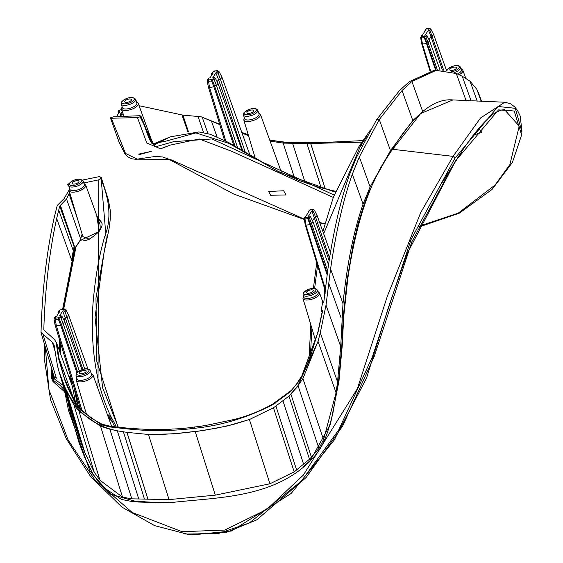 <?xml version="1.0" encoding="UTF-8"?>
<svg xmlns="http://www.w3.org/2000/svg" width="563" height="563" viewBox="0 0 563 563"><rect width="100%" height="100%" fill="white"/><g stroke="black" fill="none" stroke-linecap="round" stroke-linejoin="round"><path stroke-width="0.84" d="M243.469 114.986L244.56 118.631A7.622 3.012 -18.3 0 0 251.056 119.602A7.622 3.012 -18.3 0 0 258.72 115.373A7.622 3.012 -18.3 0 0 259.029 113.839L257.734 110.264A7.516 2.97 161.7 0 1 257.432 111.777A7.516 2.97 161.7 0 1 249.873 115.943A7.516 2.97 161.7 0 1 243.469 114.986L243.878 112.825C250.767 107.92 255.384 107.069 257.734 110.264M271.999 168.154L279.705 172.088A0.746 0.5 98.4 0 1 280.078 172.531L228.916 143.382L195.903 132.91L166.465 140.996L152.087 143.903L140.884 115.922L148.562 137.154C150.814 142.777 153.22 145.064 155.782 144.037L170.216 136.865L198.887 131.939L210.358 134.29L228.219 142.298L269.03 165.958M279.705 172.088L335.281 192.18M325.33 189.041L310.734 143.516L283.161 143.108L270.106 141.116M325.259 189.027L310.67 143.516L310.853 142.46M248.494 135.648L242.069 133.171M219.767 124.585L201.104 116.773L182.912 115.119L188.521 131.967M207.951 133.586L202.286 117.456M123.008 113.642L124.127 116.344M224.546 140.349L208.275 86.639L209.415 86.491M217.98 71.17L217.219 70.769L216.868 71.311L217.902 71.177L219.239 71.867L218.205 73.479L216.931 72.683L215.896 72.817L212.87 77.525L213.905 77.391L215.242 78.081L214.207 79.693L212.934 78.897L211.554 79.573L211.597 80.966L208.528 81.361L209.021 79.404L207.993 79.538L207.233 80.593L208.275 86.639M208.352 78.384L207.233 80.593M212.265 72.768L214.341 71.142L214.876 71.494L214.341 71.142L217.409 70.628L214.51 71.008M208.268 78.982L208.957 78.025L209.992 77.891L213.018 73.19L211.984 73.324L211.231 74.379L211.449 75.632M212.35 72.17L211.231 74.379M208.528 81.361L209.57 87.406L213.877 86.85L211.597 80.966M211.906 79.031L214.531 85.829L213.877 86.85L233.814 145.437M214.207 79.693L216.481 85.576L214.531 85.829L235.067 146.155M215.242 78.081L217.93 83.324L216.481 85.576L237.6 147.64M215.896 72.817L218.528 79.615L217.135 81.776M218.205 73.479L220.478 79.362L218.528 79.615L242.709 150.666M219.239 71.867L221.928 77.11L220.478 79.362L245.264 152.186M225.798 141.003L209.57 87.406M241.963 150.222L217.93 83.324M249.888 154.938L221.928 77.11M136.542 104.366A7.622 3.012 -18.3 0 0 136.858 102.867L135.676 99.285A7.622 3.012 161.7 0 1 135.352 100.784A7.622 3.012 161.7 0 1 127.724 104.999A7.622 3.012 161.7 0 1 121.2 104.071L122.382 107.653A7.622 3.012 -18.3 0 0 128.913 108.589A7.622 3.012 -18.3 0 0 136.542 104.366M153.622 144.001L155.543 143.79L155.374 144.438M123.424 114.022L120.588 114.549L120.735 116.485L140.004 115.711L140.743 116.203L140.103 116.78L155.043 146.957L173.84 141.63L211.906 138.962L334.155 195.051M361.791 142.157L310.734 143.516L310.889 142.439L307.06 142.376L306.905 143.445L321.206 187.972M269.747 140.124L283.259 142.157L292.964 142.622L292.704 143.593L305.252 182.862M241.851 132.558L248.234 134.789M211.315 120.939L219.676 124.282M201.913 117.083L210.977 120.806M211.16 120.834L201.104 116.773M203.56 132.587L197.972 116.267M182.912 115.119L139.075 105.71M187.943 132.031L181.99 115.091M121.953 110.116L121.207 110.454L122.129 110.7M122.692 111.706L120.742 113.325L122.804 112.959M120.588 114.549L120.911 115.021M333.254 197.423L231.449 151.173L199.196 138.962L170.202 145.12L160.561 148.829L146.767 142.974L137.463 117.59L110.587 118.265L119.011 141.96L125.049 154.072L127.59 156.718L131.728 158.787L136.014 159.315L156.042 156.352L162.763 157.014L168.548 159.097L233.8 194.073L304.323 219.486M110.587 118.265L110.615 117.758L113.43 116.801L117.906 116.604L117.371 114.768L119.771 111.763M120.735 116.485L117.906 116.604M137.463 117.59L140.103 116.78M303.682 466.389L311.065 459.753C309.186 462.11 320.361 451.09 323.866 441.244C326.251 436.825 329.242 427.542 332.853 413.397L338.553 381.074L341.832 345.309L343.254 316.751L347.216 279.311L353.149 244.645L358.23 223.145L364.395 203.637L368.941 192.046L376.365 176.289L384.684 161.405L392.059 149.533C402.017 134.015 425.403 97.293 452.891 99.925L420.589 113.62L392.657 149.279C371.214 177.444 356.238 220.71 347.737 279.093L343.726 316.568L342.269 345.239L338.975 381.081L330.404 424.333L309.615 461.674C271.204 498.719 216.959 497.199 168.52 502.858L138.005 502.034L110.003 494.061L89.897 470.851L68.503 410.427L64.942 392.622L64.224 391.447L52.957 381.524L51.662 378.406L51.444 367.78M45.258 346.808L48.932 389.631L68.137 440.083L94.788 479.803L132.199 512.471L182.109 531.704L224.806 530.05L266.932 509.332L303.38 475.066L357.329 388.843L387.358 296.159L420.737 212.54L453.067 156.38L480.549 117.948L504.8 102.234L510.578 103.719L514.941 107.125L517.77 110.925L520.163 115.985L521.978 131.151M119.18 112.748L118.687 111.115L117.998 110.96L121.735 109.377M119.729 112.178L118.687 111.115M118.645 113.142L117.998 110.96M287.13 142.432L271.88 140.412M367.16 135.859L360.672 145.528L323.662 233.729M324.492 297.996L324.464 288.242M317.574 265.497L314.618 288.355M311.867 328.236L310.368 356.499M324.14 295.406L324.851 295.476M325.217 290.733L325.09 293.717M70.213 182.644L67.525 184.741L68.799 186.191M44.604 344.598L44.245 358.406L50.557 399.758L66.321 438.837L90.488 476.404L121.904 507.101L154.656 525.645L188.225 534.378L226.375 532.38L256.686 519.902L306.131 477.523L342.642 426.071L374.226 356.421L411.729 242.041L455.094 161.482L498.515 109.884L514.181 111.01L521.627 134.951L521.915 131.876L515.328 108.321L498.065 106.47L454.925 158.217L411.053 239.564L372.333 356.984L338.673 429.998L301.381 481.091L249.36 522.957L218.099 533.625L185.825 534.055L183.165 533.668M117.934 426.817L96.822 361.411L95.97 297.975L106.294 239.986L101.066 177.465L99.524 176.571L82.585 180.054M83.817 182.968L98.771 179.822L100.671 178.506L101.094 177.021L108.321 199.64L110.362 210.907L110.271 219.19L108.997 229.134L103.979 253.083L95.034 317.243L102.607 387.808L118.146 426.838M100.671 178.506C110.158 200.4 111.46 219.894 104.598 236.981C100.305 251.64 96.372 270.099 93.986 293.33C90.221 326.068 91.375 378.399 111.741 418.084L115.767 425.635L114.521 426.268L110.601 418.759L106.914 414.087M347.737 279.093L347.272 279.459L347.737 279.093L347.272 279.459L343.31 316.835L341.924 345.372M52.556 371.559L52.718 378.435L53.281 379.807L53.105 373.424M68.616 403.608L70.157 411.736L78.827 442.082M67.856 401.088L69.587 410.293L79.003 442.567L84.274 456.368M481.59 101.403L476.854 89.369L470.028 81.213L462.23 76.195L456.311 73.528L436.17 70.375L411.926 81.494L402.038 90.53L412.813 120.531L390.462 150.638L370.116 186.916L363.072 204.116C353.684 231.076 346.991 264.258 342.994 303.668L330.594 268.98C335.942 231.752 343.184 200.146 352.318 174.171L359.342 156.908L379.286 119.539L390.462 150.638L391.292 150.736M68.989 190.146L64.14 198.612L57.243 205.418L53.935 218.782C46.476 253.047 42.176 290.937 41.022 332.451L52.359 342.304L54.104 345.126L57.356 365.134C61.311 382.178 68.792 397.358 79.791 410.673C90.242 421.152 102.755 427.866 117.336 430.815L126.921 432.363L148.47 434.46L161.799 434.397L178.182 433.433L198.303 431.159L216.656 428.161L233.371 424.432L249.416 419.519L273.484 407.802L288.96 396.141L297.933 385.676L318.053 341.347L336.062 392.784L337.54 381.827L340.721 346.477L342.994 303.668M336.062 392.784L323.57 439.64L318.947 448.465L298.137 385.972L288.96 396.141L309.495 459.218L318.947 448.465M138.674 498.719L117.336 430.815L109.869 429.217L131.798 498.832L169.041 499.613L215.319 495.144L269.93 483.786L294.189 471.9L309.495 459.218M131.798 498.832L122.523 497.15L99.911 480.176L94.19 472.132L73.866 404.79L66.167 390.391L59.157 372.016L57.356 365.134M59.157 372.016L75.921 428.021L80.868 442.244L84.76 452.455L94.19 472.132M42.774 333.62L56.356 378.125L54.069 376.696L54.857 379.356L63.155 385.388M436.17 70.375L433.376 70.713L409.188 81.769L399.294 90.777L376.541 119.785L356.59 157.161L349.581 174.439C340.446 200.562 333.226 232.083 327.919 269.001L323.683 302.978L322.529 302.781L321.297 310.129L322.712 310.375L318.046 332.212L301.494 376.809L297.018 383.692L290.241 391.841L272.752 404.684C247.643 417.619 221.562 425.494 194.509 428.302C171.996 431.159 149.441 431.342 126.83 428.851L110.067 426.972L101.431 424.84L80.425 409.941L75.463 403.636L68.264 388.751L64.998 380.694L58.482 358.279L56.131 342.17L54.421 339.447L43.801 329.932C45.047 289.136 49.333 251.978 56.673 218.465L59.734 206.023L66.547 198.992L69.017 193.742L78.088 220.703M70.086 193.968L69.017 193.742M323.57 439.64L302.929 378.61L318.053 341.347L320.277 332.796L326.019 305.104L330.594 268.98M321.297 310.129L322.099 312.556M51.662 378.406L52.718 378.435L53.534 380.891M79.003 442.567L84.464 456.896L92.944 473.863L97.927 481.02L103.634 487.467L121.46 499.43L131.411 501.401L143.903 501.654C140.82 501.478 155.43 502.921 168.794 502.112M341.129 317.898L328.834 283.59M340.721 346.477L326.019 305.104M337.54 381.827L320.277 332.796M302.929 378.61L297.933 385.676M311.508 457.445L290.944 394.255M269.93 483.786L249.416 419.519L227.318 425.973L203.018 430.547L173.573 433.841L148.47 434.46L169.041 499.613M148.041 499.444L126.985 432.37M147.978 499.437L126.921 432.363M109.869 429.217L100.531 426.177L78.968 411.152L73.866 404.79M84.76 452.455L66.167 390.391M80.868 442.244L62.986 382.558M54.907 350.763L52.359 342.304M54.069 376.696L41.022 332.451M303.049 294.829L303.746 297.158A7.586 2.998 -18.3 0 0 310.206 298.13A7.586 2.998 -18.3 0 0 317.835 293.921A7.586 2.998 -18.3 0 0 318.144 292.394L317.314 290.114A7.516 2.97 161.7 0 1 317.011 291.627A7.516 2.97 161.7 0 1 309.453 295.793A7.516 2.97 161.7 0 1 303.049 294.829L303.457 292.676C310.347 287.763 314.963 286.912 317.314 290.114M298.01 382.34L301.479 376.795M301.501 376.753L317.912 332.29L322.493 310.825M327.096 274.653L310.065 224.609L305.998 225.137L325.562 289.727M327.272 273.365L310.466 223.99L310.065 224.609L307.792 218.726L304.956 219.091L305.998 225.137M325.386 291.289L305.209 224.672L305.899 224.581M330.58 252.984L317.075 215.404L315.709 217.536L314.52 217.691L312.542 220.766M329.644 258.487L315.709 217.536L313.429 211.653L311.895 210.893L329.235 260.929M328.567 264.976L313.021 221.709L311.656 223.835L310.466 223.99L307.841 217.191L307.792 218.726M327.638 270.81L311.656 223.835L309.376 217.951L307.841 217.191M127.379 428.471L126.774 428.844M56.131 342.17L56.835 343.592L58.995 358.293L64.534 378.878L68.77 388.702L76.406 403.425L81.325 409.702L90.784 417.922L102.044 424.213L110.404 426.261L127.238 428.119C148.871 429.794 164.079 430.076 172.848 428.978C179.083 428.893 186.402 428.225 194.791 426.958L194.509 428.302M75.463 403.636L76.385 403.326C75.02 401.912 72.479 397.035 68.77 388.695L65.815 381.369M75.358 401.82L72.479 386.654L56.835 343.592M58.693 210.013L73.296 250.662L71.578 259.979L56.673 218.465M73.296 250.662L74.077 246.587L59.734 206.023M74.077 246.587L74.668 248.48L75.006 248.065L60.438 205.46M82.099 234.095L80.678 238.965L66.547 198.992M80.678 238.965L79.58 241.238M98.082 232.653L100.235 228.24L100.045 224.574L85.724 185.086A8.769 3.469 161.7 0 1 85.365 186.846A8.769 3.469 161.7 0 1 76.547 191.716A8.769 3.469 161.7 0 1 69.073 190.59L82.86 236.622L89.348 239.219M69.784 189.084A7.65 3.026 -18.3 0 0 76.089 190.329A7.65 3.026 -18.3 0 0 84.035 186.029A7.622 3.012 -18.3 0 0 84.33 184.53L83.148 180.948A7.622 3.012 161.7 0 1 82.824 182.447A7.622 3.012 161.7 0 1 75.203 186.663A7.622 3.012 161.7 0 1 68.672 185.734L69.861 189.316A7.622 3.012 -18.3 0 0 76.385 190.252A7.622 3.012 -18.3 0 0 84.014 186.029A7.65 3.026 -18.3 0 0 84.253 184.298M97.983 388.695L98.771 179.822M106.977 413.735L111.741 418.084L110.601 418.759M113.416 420.99L112.234 421.652L108.546 417.823M52.957 381.524A0.746 0.415 -57.4 0 1 53.759 381.017L53.759 381.017A0.746 0.415 -57.4 0 1 53.886 381.264M304.956 219.091L305.195 217.536L304.168 218.627L305.209 224.672M305.202 216.537L304.168 218.627M305.125 217.142L308.292 212.715M309.256 210.238L308.221 212.321M309.178 210.836L310.227 209.703L310.762 210.062L310.227 209.703L312.873 209.366L314.386 210.168L317.075 215.404M313.598 209.696L313.063 209.232L310.403 209.57M311.895 210.893L308.728 215.805L310.333 216.466L313.021 221.709M68.397 375.408L71.705 379.919M96.681 215.305L99.201 231.513L80.256 240.478L76.026 246.671L63.71 308.932M60.741 343.712L60.558 353.838M92.986 374.916L94.936 380.222M75.069 391.011L77.983 405.515M306.666 291.965A3.54 1.4 -18.3 0 0 306.518 292.683A3.54 1.4 -18.3 0 0 309.573 293.091A3.54 1.4 -18.3 0 0 313.091 291.134A3.54 1.4 -18.3 0 0 313.246 290.459A3.54 1.4 -18.3 0 0 310.234 290.001A3.54 1.4 -18.3 0 0 306.666 291.965M72.374 182.778A3.547 1.4 -18.3 0 0 72.226 183.496A3.547 1.4 -18.3 0 0 75.28 183.904A3.547 1.4 -18.3 0 0 78.806 181.948A3.547 1.4 -18.3 0 0 78.961 181.265A3.547 1.4 -18.3 0 0 75.942 180.807A3.547 1.4 -18.3 0 0 72.374 182.778M79.601 372.502A3.547 1.4 -18.3 0 0 79.46 373.22A3.547 1.4 -18.3 0 0 82.515 373.628A3.547 1.4 -18.3 0 0 86.033 371.671A3.547 1.4 -18.3 0 0 86.188 370.996A3.547 1.4 -18.3 0 0 83.176 370.538A3.547 1.4 -18.3 0 0 79.601 372.502M65.273 380.398L63.506 375.612M59.277 350.32L59.622 340.003M62.669 309.066L72.071 261.359L71.578 259.979M74.668 248.48L72.036 261.373M69.918 379.596L71.332 381.545L70.889 378.639M73.077 384.438L71.332 381.545M101.826 223.222L97.828 218.465M82.803 239.768A0.746 0.577 123.7 0 0 82.613 239.507C84.865 242.111 90.249 239.556 98.771 231.829C101.79 227.621 102.755 224.517 101.671 222.533L97.005 216.199M80.136 240.788L82.613 239.507A0.746 0.577 123.7 0 0 81.797 239.697M72.219 381.608L68.813 376.556M74.105 387.823L77.441 404.79L74.112 387.872M94.253 378.111L93.388 376.021M76.322 246.038L80.016 240.521C82.916 238.775 82.916 238.775 80.016 240.521L80.256 240.478M75.759 247.157A0.746 0.443 11.2 0 1 75.716 246.946L76.399 245.932M75.083 250.514A0.746 0.45 11.6 0 1 75.041 250.296L75.716 246.946A0.746 0.443 11.2 0 1 76.026 246.671M75.991 375.366L77.082 379.012A7.622 3.012 -18.3 0 0 83.577 379.99A7.622 3.012 -18.3 0 0 91.241 375.76A7.622 3.012 -18.3 0 0 91.551 374.226L90.256 370.651A7.516 2.97 161.7 0 1 89.953 372.164A7.516 2.97 161.7 0 1 82.395 376.33A7.516 2.97 161.7 0 1 75.991 375.366L76.399 373.213C83.282 368.308 87.905 367.449 90.256 370.651M87.948 368.962L68.686 315.35L67.236 317.602L84.71 368.948M82.817 369.356L65.287 317.856L67.236 317.602L64.963 311.719L63.696 310.924L64.668 309.418L63.633 309.551L63.978 309.01L59.72 310.058L58.749 311.564L59.784 311.43L56.757 316.139L55.723 316.272L54.752 317.778L55.786 317.645L55.434 318.186L58.32 317.814L59.699 317.138L60.67 315.632L59.636 315.766L62.662 311.058L63.696 310.924M63.9 320.016L65.287 317.856L62.662 311.058M81.959 369.617L64.696 321.564L63.246 323.816L79.235 370.806M77.581 371.925L61.297 324.07L63.246 323.816L60.966 317.933L59.699 317.138M76.821 372.65L60.635 325.09L61.297 324.07L58.665 317.272M56.328 325.646L60.635 325.09L58.362 319.207L55.294 319.601L56.328 325.646L81.966 410.286M80.354 408.471L55.04 324.879L56.173 324.731M58.749 311.564L57.996 312.62L58.207 313.873M59.031 311.015L59.72 310.058M61.1 309.383L61.634 309.741L61.1 309.383M61.268 309.249L64.168 308.876L64.738 309.411M64.668 309.418L65.998 310.114L68.686 315.35M60.67 315.632L62 316.329L64.696 321.564M58.32 317.814L58.362 319.207M55.294 319.601L55.434 318.186M54.752 317.778L53.999 318.834L55.04 324.879M55.111 316.624L53.999 318.834M55.033 317.222L55.723 316.272M59.108 310.41L57.996 312.62M446.586 70.614L433.545 34.329L430.857 29.086L429.9 30.571L432.18 36.454L433.545 34.329M430.069 28.622L429.344 28.284L426.339 28.804L421.574 36.595L424.579 36.081L429.52 28.389L426.867 28.495M429.52 28.389L430.857 29.086M429.9 30.571L428.633 29.776M428.366 29.811L430.991 36.609L432.18 36.454L443.679 70.248M429.013 39.684L430.991 36.609L442.405 70.164M425.466 34.695L426.803 35.392L429.492 40.627L428.126 42.76L425.846 36.877L424.579 36.081M424.312 36.116L426.937 42.915L428.126 42.76L437.479 70.241M424.22 36.257L424.263 37.651L426.536 43.534L426.937 42.915L436.276 70.361M424.263 37.651L421.427 38.017L422.468 44.062L426.536 43.534L435.692 70.431M421.427 38.017L421.574 36.595M421.391 36.489L420.638 37.545L421.68 43.59L422.37 43.499M421.673 35.462L420.638 37.545M421.596 36.06L422.285 35.103M425.445 30.191L424.762 31.641M425.727 29.156L424.692 31.246M425.649 29.762L426.339 28.804M426.698 28.629L427.233 28.987L426.698 28.629M430.062 71.262L421.68 43.59M430.667 71.142L422.468 44.062M440.09 70.115L429.492 40.627M412.813 120.531L424.129 110.348M411.926 81.494L422.686 111.439M402.038 90.53L379.286 119.539L376.541 119.785M418.745 226.305L458.176 213.187L495.018 185.107L509.874 164.586L519.227 126.147L504.568 109.651M111.46 118.519L125.5 153.425L137.309 159.188L169.949 159.28L304.252 219.12M318.996 222.476L324.9 223.631M521.627 134.951L512.436 162.404L492.041 189.457L459.267 213.194L421.476 226.129L418.795 226.629M461.78 151.728L442.427 182.25M160.019 148.97L170.096 145.163M472.892 135.275L481.829 132.396L480.183 130.088L478.388 128.73M283.682 190.773L268.706 191.476L270.62 195.262L286.067 194.953L283.682 190.773M151.299 151.37L138.632 154.135L139.441 154.529L151.299 151.37M124.895 101.115A3.547 1.4 -18.3 0 0 124.754 101.833A3.547 1.4 -18.3 0 0 127.808 102.241A3.547 1.4 -18.3 0 0 131.327 100.284A3.547 1.4 -18.3 0 0 131.489 99.602A3.547 1.4 -18.3 0 0 128.47 99.144A3.547 1.4 -18.3 0 0 124.895 101.115M247.08 112.121A3.547 1.4 -18.3 0 0 246.939 112.839A3.547 1.4 -18.3 0 0 249.993 113.247A3.547 1.4 -18.3 0 0 253.512 111.291A3.547 1.4 -18.3 0 0 253.667 110.608A3.547 1.4 -18.3 0 0 250.655 110.151A3.547 1.4 -18.3 0 0 247.08 112.121M453.081 165.1L456.03 160.511M461.336 69.355A7.622 3.012 161.7 0 1 461.153 71.149A7.622 3.012 161.7 0 1 457.402 74.006A7.586 2.998 -18.3 0 0 461.125 71.149A7.586 2.998 -18.3 0 0 461.435 69.622L460.604 67.342A7.516 2.97 161.7 0 1 460.302 68.855A7.516 2.97 161.7 0 1 454.116 72.648M471.132 100.918L462.23 76.195M477.262 101.213L470.028 81.213M481.21 101.389L476.854 89.369M478.269 92.248L481.597 101.403M449.95 69.193A3.54 1.4 -18.3 0 0 449.809 69.911A3.54 1.4 -18.3 0 0 452.856 70.319A3.54 1.4 -18.3 0 0 456.375 68.362A3.54 1.4 -18.3 0 0 456.53 67.687A3.54 1.4 -18.3 0 0 453.518 67.229A3.54 1.4 -18.3 0 0 449.95 69.193M447.015 174.734L458.824 156.211M258.649 112.79L260.43 114.43A8.762 3.462 161.7 0 1 260.071 116.189A8.762 3.462 161.7 0 1 251.26 121.052A8.762 3.462 161.7 0 1 243.786 119.933L255.208 158.076M244.49 118.406A7.643 3.019 -18.3 0 0 250.774 119.673A7.643 3.019 -18.3 0 0 258.741 115.373A7.643 3.019 -18.3 0 0 258.952 113.627M294.745 178.654L283.161 143.108L283.273 142.066L292.964 142.622M216.987 136.767L211.47 121.235M136.506 101.79L138.252 103.423A8.769 3.469 161.7 0 1 137.893 105.182A8.769 3.469 161.7 0 1 129.075 110.052A8.769 3.469 161.7 0 1 121.601 108.926L123.008 113.635M212.955 71.811L211.984 73.324M208.957 78.025L207.993 79.538M208.676 79.946L211.554 79.573M212.934 78.897L213.905 77.391M216.931 72.683L217.902 71.177M122.312 107.42A7.65 3.026 -18.3 0 0 128.617 108.666A7.65 3.026 -18.3 0 0 136.563 104.366A7.65 3.026 -18.3 0 0 136.781 102.635M122.213 101.46A6.503 2.569 -18.3 0 0 126.126 103.789A6.503 2.569 -18.3 0 0 134.015 99.94A6.503 2.569 -18.3 0 0 130.102 97.61A6.503 2.569 -18.3 0 0 122.213 101.46M188.239 131.995L182.616 115.112M454.925 158.217A1.865 1.541 32.7 0 0 453.067 156.38L392.657 149.279L392.003 149.983L392.657 149.279M362.044 145.683L360.672 145.528L359.187 146.141L370.447 129.919M455.094 161.482A1.865 1.541 32.7 0 1 454.89 162.285L406.922 254.131L388.266 307.891L366.562 378.062L334.148 440.16L291.148 493.477L231.463 531.015L192.694 534.85M370.116 186.916L359.342 156.908M323.148 302.887L319.552 292.978A8.741 3.455 161.7 0 1 319.2 294.738A8.741 3.455 161.7 0 1 310.41 299.586A8.741 3.455 161.7 0 1 302.957 298.467L315.611 340.735M343.726 316.568L343.31 316.835L343.726 316.568M70.157 411.736L69.594 410.3L68.503 410.427M352.318 174.171L363.072 204.116M303.696 464.454L282.992 400.926M296.673 470.168L275.961 406.183M273.484 407.802L294.189 471.9M215.319 495.144L195.22 431.568M123.374 431.744L144.501 499.128M122.523 497.15L100.531 426.177M79.791 410.673L78.968 411.152L99.911 480.176M303.661 296.884A7.622 3.012 -18.3 0 0 309.854 298.221A7.622 3.012 -18.3 0 0 317.87 293.921A7.622 3.012 -18.3 0 0 318.046 292.127M126.83 428.851L127.442 428.478L127.238 428.119M123.29 428.323L123.719 427.599M110.658 426.634L110.067 426.972L110.658 426.634M101.431 424.84L102.044 424.213M81.325 409.702L80.425 409.941M68.77 388.702L68.264 388.751L68.77 388.702M65.371 380.581L64.998 380.694M73.859 399.385L58.995 358.293L58.482 358.279M69.685 183.123A6.503 2.569 -18.3 0 0 73.598 185.452A6.503 2.569 -18.3 0 0 81.487 181.596A6.503 2.569 -18.3 0 0 77.574 179.273A6.503 2.569 -18.3 0 0 69.685 183.123M275.56 402.848L275.208 403.15M273.118 404.375L272.752 404.684L273.118 404.375M168.52 502.858L169.076 502.47M138.005 502.034L138.625 501.633M314.386 210.168L313.429 211.653M310.333 216.466L309.376 217.951M111.629 426.318L92.951 374.817A8.762 3.462 161.7 0 1 92.592 376.577A8.762 3.462 161.7 0 1 83.774 381.44A8.762 3.462 161.7 0 1 76.308 380.321L86.603 414.706M305.815 216.185L304.928 217.571M305.104 217.677L307.75 217.332M308.109 217.156L309.003 215.777M312.162 210.858L313.056 209.471M309.868 209.879L308.981 211.266M73.197 259.346A0.746 0.457 12.3 0 1 73.162 259.121L75.041 250.296A0.746 0.45 11.6 0 1 75.343 250.021M63.443 308.967L73.162 259.121A0.746 0.457 12.3 0 1 73.443 258.853M77.011 378.793A7.643 3.019 -18.3 0 0 83.296 380.06A7.643 3.019 -18.3 0 0 91.262 375.753A7.643 3.019 -18.3 0 0 91.473 374.008M65.998 310.114L64.963 311.719M62 316.329L60.966 317.933M459.112 74.766A8.741 3.455 -18.3 0 0 462.49 71.965A8.741 3.455 -18.3 0 0 462.842 70.206L465.678 78.025M426.803 35.392L425.846 36.877M466.101 100.664L456.311 73.528M451.533 71.775A6.397 2.526 -18.3 0 0 458.965 68.032A6.397 2.526 -18.3 0 0 455.115 65.744A6.397 2.526 -18.3 0 0 447.36 69.531A6.397 2.526 -18.3 0 0 447.064 70.699M304.076 292.303A6.397 2.526 -18.3 0 0 307.919 294.59A6.397 2.526 -18.3 0 0 315.681 290.804A6.397 2.526 -18.3 0 0 311.832 288.516A6.397 2.526 -18.3 0 0 304.076 292.303M244.497 112.452A6.39 2.526 -18.3 0 0 248.346 114.739A6.39 2.526 -18.3 0 0 256.102 110.953A6.39 2.526 -18.3 0 0 252.252 108.666A6.39 2.526 -18.3 0 0 244.497 112.452M77.018 372.84A6.39 2.526 -18.3 0 0 80.861 375.127A6.39 2.526 -18.3 0 0 88.616 371.341A6.39 2.526 -18.3 0 0 84.774 369.054A6.39 2.526 -18.3 0 0 77.018 372.84M244.251 117.533L243.786 119.933M260.43 114.43L281.507 172.545M282.126 172.813L299.002 180.434L318.053 187.085L335.625 191.314M122.065 106.527L121.601 108.926M121.2 104.071L121.594 101.833C127.189 97.146 131.883 96.301 135.676 99.285M170.174 136.879L153.432 143.945M362.839 140.595L328.236 142.27L310.889 142.439M307.06 142.376L292.851 142.523M269.712 140.032L283.273 142.066M248.206 134.698L241.816 132.467M219.661 124.233L211.181 120.841M138.252 103.423L152.847 143.685M121.425 116.457L120.918 115.056M452.891 99.925L504.8 102.234M117.913 116.59L117.364 114.768M308.897 360.39L310.853 324.844M313.408 288.277L316.737 262.731M322.88 231.555L333.43 196.959L359.18 146.148M319.552 292.978L317.757 291.331M76.385 403.326L81.297 409.554M85.724 185.086L83.978 183.454M68.672 185.734L69.066 183.496C74.661 178.809 79.355 177.964 83.148 180.948M322.472 310.565L317.842 332.226L311.043 354.655C305.899 367.787 302.662 375.134 301.325 376.682L296.877 383.516C293.738 387.738 291.479 390.342 290.1 391.327L272.668 404.072C257.059 412.82 240.978 418.619 224.44 421.469C209.654 424.826 199.774 426.648 194.791 426.958M53.133 380.145L59.988 385.254L64.583 390.145M303.422 296.075L302.957 298.467M69.538 188.19L69.073 190.59M94.239 378.076L94.422 378.864M60.234 352.959L60.459 342.768M92.951 374.817L91.171 373.17M76.772 377.921L76.308 380.321M504.575 109.651L501.351 110.024L496.045 112.22L491.949 114.965C480.443 124.923 468.085 140.694 454.89 162.285M319.791 222.969L324.816 223.94M462.842 70.206L461.048 68.559M446.494 70.354L446.74 69.903C453.63 64.991 458.254 64.14 460.604 67.342"/></g></svg>
